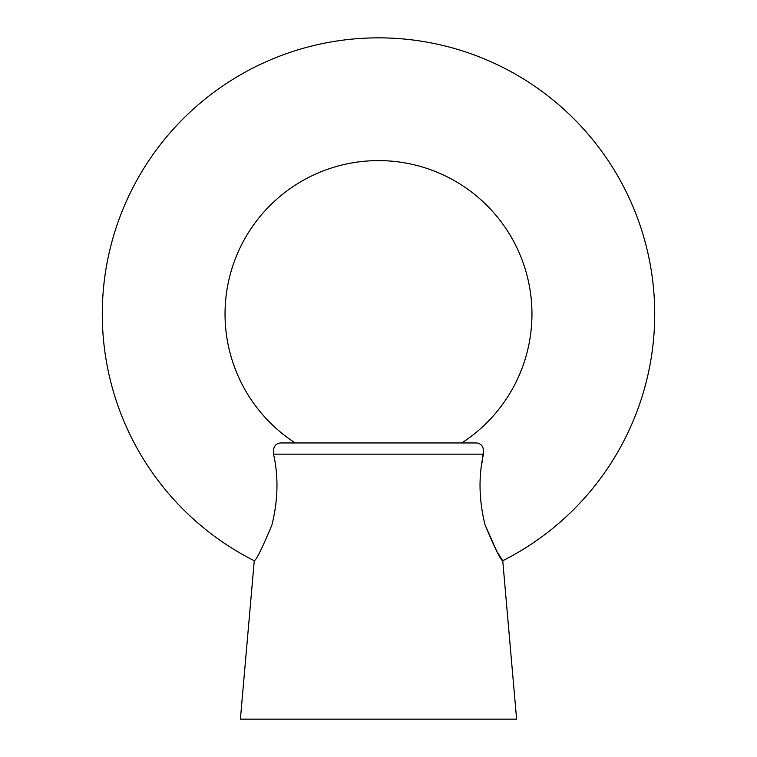 <?xml version="1.0" encoding="UTF-8"?>
<svg xmlns="http://www.w3.org/2000/svg" width="757" height="757" viewBox="0 0 757 757"><rect width="100%" height="100%" fill="white"/><g stroke="black" fill="none" stroke-linecap="round" stroke-linejoin="round"><path stroke-width="1.14" d="M273.504 449.724L273.523 454.153C278.604 476.579 278.065 500.169 271.914 524.932C262.187 548.257 256.301 560.189 254.257 560.738A276.201 276.201 0 0 1 378.5 37.85A276.201 276.201 0 0 1 502.743 560.738L496.904 551.503M496.724 551.191L485.076 524.904M482.181 462.395L483.524 449.866M467.741 442.949L463.965 442.949M280.61 442.949L476.39 442.949C481.745 443.507 484.102 447.236 483.477 454.153L273.523 454.153C272.889 447.245 275.255 443.517 280.61 442.949L295.239 442.949A153.444 153.444 0 0 1 378.5 160.607A153.444 153.444 0 0 1 461.761 442.949L461.902 442.949M304.844 442.949L294.511 442.949M254.257 560.738L240.395 719.15L516.605 719.15L502.743 560.738C500.689 560.199 494.794 548.238 485.057 524.847C478.935 500.15 478.405 476.588 483.477 454.153"/></g></svg>

